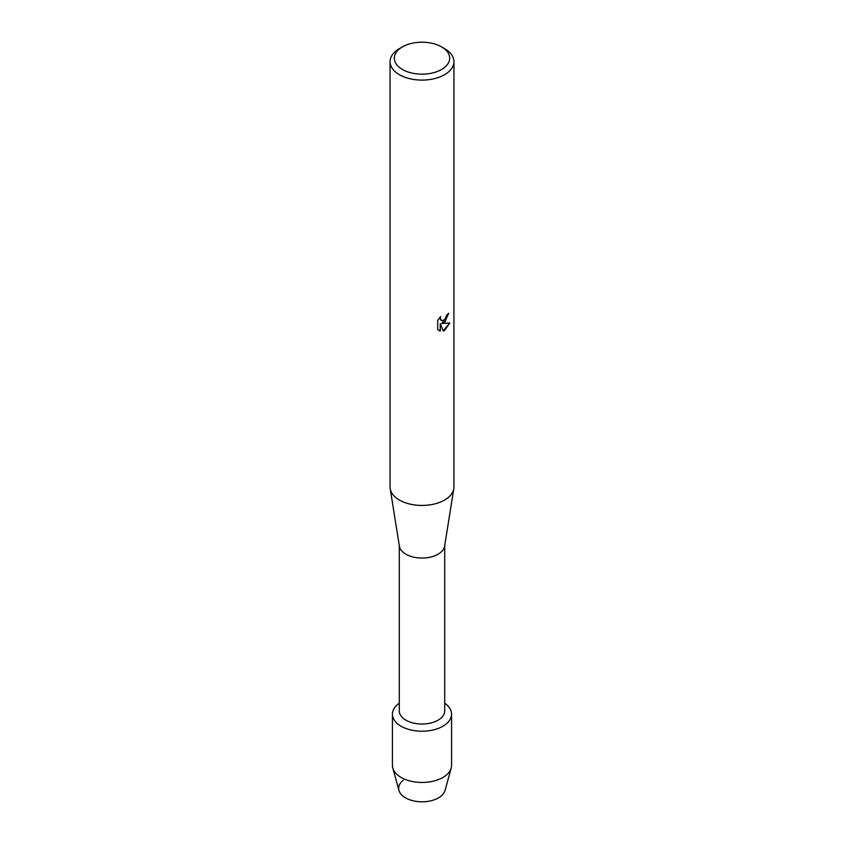 <?xml version="1.0" encoding="UTF-8"?>
<svg xmlns="http://www.w3.org/2000/svg" width="844" height="844" viewBox="0 0 844 844"><rect width="100%" height="100%" fill="white"/><g stroke="black" fill="none" stroke-linecap="round" stroke-linejoin="round"><path stroke-width="1.27" d="M451.572 714.151A29.572 17.07 180 0 1 442.91 726.23A29.572 17.07 180 0 0 444.714 703.221A29.572 17.07 180 0 1 451.572 714.151L451.572 765.381A29.572 17.07 180 0 1 451.202 768.051L445.062 790.438A23.347 13.483 180 0 1 438.511 797.865A23.347 13.483 180 0 1 406.766 798.54A23.347 13.483 180 0 1 403.221 780.31M444.714 545.551L444.714 710.922A22.714 13.114 180 0 1 438.057 720.196A22.714 13.114 180 0 1 413.307 723.034A22.714 13.114 180 0 1 399.286 710.922L399.286 545.551M442.91 726.23A29.572 17.07 180 0 1 402.06 726.758A29.572 17.07 180 0 1 399.286 703.221A29.572 17.07 180 0 0 392.428 714.151A29.572 17.07 180 0 0 410.69 729.923A29.572 17.07 180 0 0 442.91 726.23M441.57 46.884L444.588 48.614A31.935 18.441 180 0 1 453.935 61.654L453.935 486.999A31.935 18.441 180 0 1 453.798 488.697L444.619 546.152A22.714 13.114 180 0 1 438.057 554.213A22.714 13.114 180 0 1 414.288 557.283A22.714 13.114 180 0 1 399.381 546.152L390.202 488.697A31.935 18.441 180 0 1 390.065 486.999L390.065 61.654A31.935 18.441 180 0 1 399.412 48.614L402.43 46.884A27.683 15.983 180 0 1 441.57 46.884A27.683 15.983 180 0 1 441.57 69.482A27.683 15.983 180 0 1 402.43 69.482A27.683 15.983 180 0 1 402.43 46.884L399.412 48.614M453.798 488.697A31.935 18.441 180 0 1 444.588 500.038A31.935 18.441 180 0 1 411.144 504.343A31.935 18.441 180 0 1 390.202 488.697M437.719 329.561L437.719 320.298L440.684 316.521L440.283 318.357L441.38 320.551L444.588 319.939L446.982 314.707A31.935 18.441 0 0 0 448.765 313.272L444.588 322.419L441.845 323.474L449.799 323.009L444.588 330.405L443.237 330.975M453.935 61.654A31.935 18.441 180 0 1 444.588 74.694A31.935 18.441 180 0 1 409.783 78.692A31.935 18.441 180 0 1 390.065 61.654M443.237 330.985L440.294 323.558L440.294 331.07L437.719 329.55M448.67 313.367L441.845 323.474M443.205 330.901L449.662 323.041M438.88 330.489L440.188 331.006L440.294 323.558M441.328 320.52L440.473 319.623L440.473 316.732M451.202 768.051A29.572 17.07 180 0 1 442.91 777.451A29.572 17.07 180 0 1 412.864 781.618A29.572 17.07 180 0 1 392.798 768.051A29.572 17.07 180 0 1 392.428 765.381L392.428 714.151M438.511 797.865A23.347 13.483 180 0 1 414.784 801.146A23.347 13.483 180 0 1 398.938 790.438L392.798 768.051"/></g></svg>
